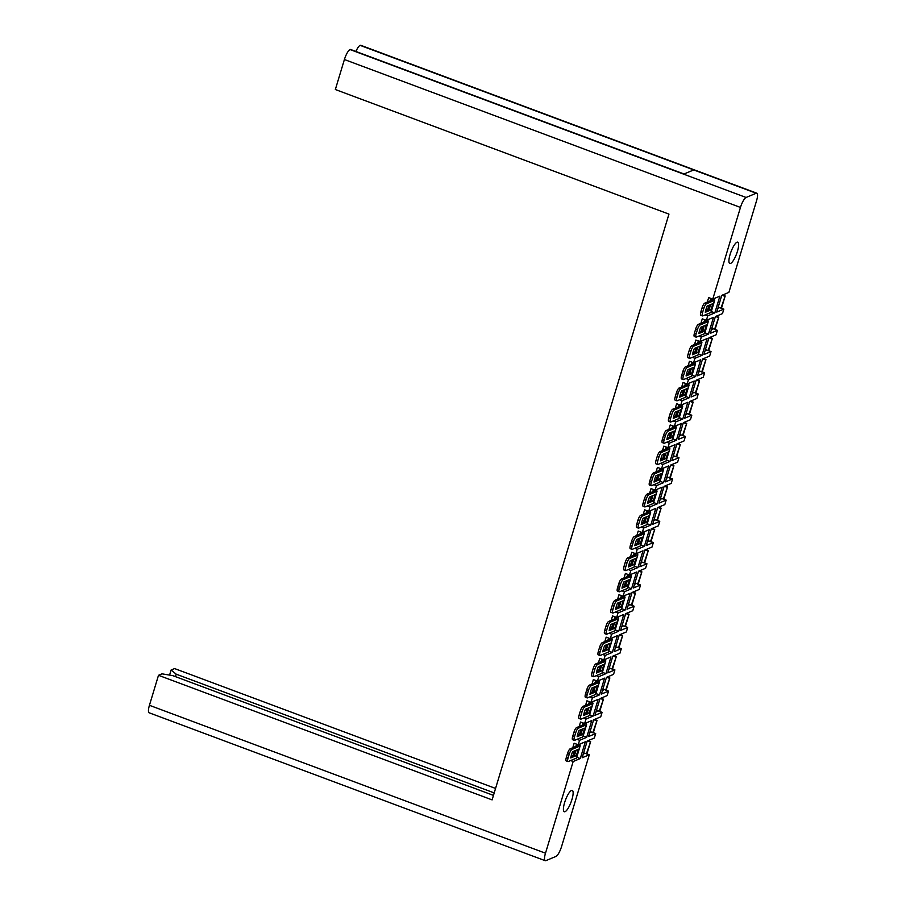 <?xml version="1.0" encoding="UTF-8"?>
<svg xmlns="http://www.w3.org/2000/svg" width="906" height="906" viewBox="0 0 906 906"><rect width="100%" height="100%" fill="white"/><g stroke="black" fill="none" stroke-linecap="round" stroke-linejoin="round"><path stroke-width="1.36" d="M571.935 799.534A11.393 2.978 110.5 0 0 572.252 790.394A11.393 2.978 110.5 0 0 564.608 802.603A11.393 2.978 110.5 0 0 564.279 811.742A11.393 2.978 110.5 0 0 571.935 799.534M737.45 251.302A11.393 2.978 110.5 0 0 737.767 242.162A11.393 2.978 110.5 0 0 730.123 254.371A11.393 2.978 110.5 0 0 729.806 263.51A11.393 2.978 110.5 0 0 737.45 251.302M355.911 51.461A9.343 2.446 -69.5 0 1 360.124 45.357L693.736 169.932L683.656 174.145L350.044 49.558L746.091 197.474L756.193 193.25A9.343 2.446 110.5 0 1 756.827 193.204A9.343 2.446 110.5 0 1 756.567 200.702L728.888 292.389L721.765 295.367L716.714 312.094L723.837 309.127L722.478 313.612L715.366 316.59L710.315 333.317L717.427 330.35L716.068 334.835L708.956 337.802L703.905 354.54L711.017 351.573L709.658 356.058L702.546 359.025L697.495 375.764L704.608 372.785L703.26 377.281L696.136 380.248L691.085 396.987L698.209 394.008L696.85 398.504L689.738 401.471L684.676 418.21L691.799 415.231L690.44 419.727L683.328 422.694L678.277 439.433L685.389 436.454L684.03 440.95L676.918 443.917L671.867 460.644L678.979 457.677L677.631 462.162L670.508 465.14L665.457 481.867L672.569 478.9L671.221 483.385L664.098 486.363L659.047 503.09L666.17 500.123L664.811 504.608L657.699 507.587L652.648 524.314L659.761 521.346L658.402 525.831L651.289 528.81L646.238 545.537L653.351 542.569L652.003 547.054L644.879 550.021L639.829 566.76L646.941 563.781L645.593 568.277L638.47 571.244L633.419 587.983L640.542 585.004L639.183 589.5L632.071 592.467L627.02 609.206L634.132 606.227L632.773 610.723L625.661 613.69L620.61 630.429L627.722 627.45L626.363 631.946L619.251 634.913L614.2 651.64L621.312 648.673L619.964 653.158L612.841 656.137L607.79 672.864L614.914 669.896L613.555 674.381L606.442 677.36L601.391 694.087L608.504 691.119L607.145 695.604L600.032 698.583L594.982 715.31L602.094 712.343L600.735 716.827L593.623 719.806L588.572 736.533L595.684 733.566L594.336 738.05L587.213 741.017L582.162 757.756L589.285 754.789L561.595 846.476A9.343 2.446 110.5 0 1 555.967 856.43L545.865 860.655A9.343 2.446 110.5 0 1 545.219 860.7L149.173 712.796A9.343 2.446 -69.5 0 1 149.433 705.298L158.493 675.298L492.105 799.885L668.956 214.11L335.345 89.524L344.405 59.524A9.343 2.446 -69.5 0 1 350.033 49.57L350.033 49.57A9.343 2.446 -69.5 0 1 350.69 49.513L684.019 173.997M169.569 675.095L171.098 670.032L174.598 668.571L495.559 788.435M723.452 295.311L723.679 294.563M723.837 309.127L721.278 308.176M717.042 316.534L717.269 315.786M717.427 330.35L714.868 329.388M710.632 337.757L710.859 337.009M711.017 351.573L708.458 350.611M704.222 358.98L704.449 358.232M704.608 372.785L702.059 371.834M697.824 380.203L698.039 379.455M698.209 394.008L695.649 393.057M691.414 401.426L691.64 400.679M691.799 415.231L689.24 414.28M685.004 422.649L685.23 421.902M685.389 436.454L682.83 435.503M678.594 443.861L678.821 443.125M678.979 457.677L676.431 456.726M672.195 465.084L672.411 464.348M672.569 478.9L670.021 477.949M665.785 486.307L666.012 485.559M666.17 500.123L663.611 499.172M659.375 507.53L659.602 506.782M659.761 521.346L657.201 520.384M652.966 528.753L653.192 528.005M653.351 542.569L650.802 541.607M646.567 549.976L646.782 549.229M646.941 563.781L644.393 562.83M640.157 571.199L640.383 570.452M640.542 585.004L637.983 584.053M633.747 592.422L633.973 591.675M634.132 606.227L631.573 605.276M627.337 613.645L627.564 612.898M627.722 627.45L625.174 626.499M620.927 634.868L621.154 634.121M621.312 648.673L618.764 647.722M614.528 656.08L614.755 655.344M614.914 669.896L612.354 668.945M608.119 677.303L608.345 676.567M608.504 691.119L605.944 690.168M601.709 698.526L601.935 697.779M602.094 712.343L599.546 711.38M595.299 719.749L595.525 719.002M595.684 733.566L593.136 732.603M588.9 740.972L589.127 740.225M589.285 754.789L586.726 753.826M583.283 754.052L584.823 753.407M589.693 732.829L591.233 732.184M596.103 711.606L597.643 710.961M602.501 690.383L604.042 689.738M608.911 669.16L610.451 668.515M615.321 647.937L616.861 647.303M621.731 626.714L623.271 626.08M628.13 605.502L629.67 604.857M634.54 584.279L636.08 583.634M640.95 563.056L642.49 562.411M647.36 541.833L648.9 541.188M653.758 520.61L655.298 519.965M660.168 499.387L661.708 498.742M666.578 478.164L668.118 477.519M672.988 456.941L674.528 456.296M679.387 435.718L680.938 435.084M685.797 414.506L687.337 413.861M692.207 393.283L693.747 392.638M698.617 372.06L700.157 371.415M705.027 350.837L706.567 350.192M711.425 329.614L712.965 328.969M717.835 308.391L719.375 307.746M493.453 795.389L172.729 675.616L161.993 673.838L158.493 675.298M171.098 670.032L176.206 674.166L494.2 792.92M756.193 193.25L360.124 45.357A9.343 2.446 -69.5 0 1 360.781 45.3L756.827 193.204M576.737 757.212L580.282 758.537L573.17 761.516L545.491 853.203A9.343 2.446 110.5 0 0 545.219 860.7M746.091 197.474A9.343 2.446 110.5 0 0 740.462 207.429L712.773 299.116L719.885 296.149L714.834 312.876L707.722 315.854L706.363 320.339L713.486 317.372L708.435 334.099L701.312 337.077L699.964 341.562L707.076 338.595L702.025 355.322L694.913 358.3L693.554 362.785L700.666 359.818L695.615 376.545L688.503 379.523L687.144 384.008L694.256 381.041L689.206 397.768L682.093 400.735L680.734 405.231L687.858 402.253L682.807 418.991L675.683 421.958L674.336 426.454L681.448 423.476L676.397 440.214L669.285 443.181L667.926 447.677L675.038 444.699L669.987 461.437L662.875 464.404L661.516 468.9L668.628 465.922L663.577 482.66L656.465 485.627L655.106 490.112L662.229 487.145L657.178 503.872L650.055 506.85L648.707 511.335L655.819 508.368L650.768 525.095L643.645 528.073L642.297 532.558L649.409 529.591L644.359 546.318L637.246 549.296L635.887 553.781L643 550.814L637.949 567.541L630.836 570.52L629.477 575.004L636.601 572.037L631.539 588.764L624.427 591.731L623.079 596.227L630.191 593.249L625.14 609.987L618.017 612.954L616.669 617.45L623.781 614.472L618.73 631.21L611.618 634.177L610.259 638.673L617.371 635.695L612.32 652.433L605.208 655.4L603.849 659.896L610.972 656.918L605.91 673.656L598.798 676.623L597.439 681.108L604.562 678.141L599.512 694.879L592.388 697.847L591.04 702.331L598.153 699.364L593.102 716.091L585.989 719.07L584.63 723.554L591.743 720.587L586.692 737.314L579.58 740.293L578.221 744.777L585.333 741.81L580.282 758.537M573.17 761.516L570.621 760.553M572.785 747.71L574.132 743.248L578.221 744.777M579.58 740.293L577.02 739.341M579.194 726.487L580.542 722.025L584.63 723.554M585.989 719.07L583.43 718.118M585.593 705.276L586.941 700.802L591.04 702.331M592.388 697.847L589.84 696.895M592.003 684.053L593.351 679.591L597.439 681.108M598.798 676.623L596.25 675.672M598.413 662.83L599.761 658.368L603.849 659.896M605.208 655.4L602.649 654.449M604.823 641.607L606.171 637.145L610.259 638.673M611.618 634.177L609.058 633.226M611.222 620.384L612.569 615.921L616.669 617.45M618.017 612.954L615.468 612.003M617.632 599.16L618.979 594.698L623.079 596.227M624.427 591.731L621.878 590.78M624.041 577.937L625.389 573.475L629.477 575.004M630.836 570.52L628.277 569.557M630.451 556.714L631.799 552.252L635.887 553.781M637.246 549.296L634.687 548.334M636.85 535.491L638.198 531.029L642.297 532.558M643.645 528.073L641.097 527.122M643.26 514.28L644.608 509.806L648.707 511.335M650.055 506.85L647.507 505.899M649.67 493.057L651.018 488.583L655.106 490.112M656.465 485.627L653.905 484.676M656.08 471.833L657.428 467.371L661.516 468.9M662.875 464.404L660.315 463.453M662.479 450.61L663.826 446.148L667.926 447.677M669.285 443.181L666.725 442.23M668.888 429.387L670.236 424.925L674.336 426.454M675.683 421.958L673.135 421.007M675.298 408.164L676.646 403.702L680.734 405.231M682.093 400.735L679.534 399.784M681.708 386.941L683.056 382.479L687.144 384.008M688.503 379.523L685.944 378.561M688.118 365.718L689.466 361.256L693.554 362.785M694.913 358.3L692.354 357.338M694.517 344.495L695.865 340.033L699.964 341.562M701.312 337.077L698.764 336.126M700.927 323.272L702.275 318.81L706.363 320.339M707.722 315.854L705.174 314.903M707.337 302.06L708.685 297.587L712.773 299.116M711.165 298.516L710.338 300.803M708.99 305.277L707.563 309.988M711.289 311.562L714.834 312.876M714.29 299.626L714.675 298.323M704.755 319.739L703.928 322.026M702.58 326.5L701.165 331.2M698.345 340.962L697.529 343.249M696.17 347.723L694.755 352.423M691.935 362.185L691.119 364.461M689.772 368.946L688.345 373.646M685.536 383.408L684.71 385.684M683.362 390.169L681.935 394.869M679.126 404.631L678.3 406.907M676.952 411.392L675.536 416.092M672.716 425.854L671.901 428.13M670.542 432.615L669.126 437.315M666.306 447.066L665.491 449.353M664.132 453.827L662.716 458.538M659.908 468.289L659.081 470.576M657.733 475.05L656.306 479.761M653.498 489.512L652.671 491.799M651.323 496.273L649.908 500.984M647.088 510.735L646.272 513.023M644.913 517.496L643.498 522.196M640.678 531.958L639.863 534.246M638.504 538.719L637.088 543.419M634.279 553.181L633.453 555.457M632.105 559.942L630.678 564.642M627.869 574.404L627.043 576.68M625.695 581.165L624.279 585.865M621.459 595.627L620.644 597.903M619.285 602.388L617.869 607.088M615.049 616.85L614.234 619.126M612.875 623.611L611.459 628.311M608.651 638.062L607.824 640.349M606.476 644.823L605.049 649.534M602.241 659.285L601.414 661.573M600.066 666.046L598.64 670.757M595.831 680.508L595.015 682.796M593.657 687.269L592.241 691.98M589.421 701.731L588.606 704.019M587.247 708.492L585.831 713.203M583.022 722.954L582.196 725.242M580.848 729.715L579.421 734.415M576.612 744.177L575.786 746.453M574.438 750.938L573.011 755.638M704.891 332.785L708.435 334.099M707.88 320.849L708.277 319.546M698.481 353.997L702.025 355.322M701.471 342.072L701.867 340.769M692.071 375.22L695.615 376.545M695.061 363.295L695.457 361.992M685.661 396.443L689.206 397.768M688.651 384.518L689.047 383.215M679.262 417.666L682.807 418.991M682.252 405.741L682.648 404.438M672.852 438.889L676.397 440.214M675.842 426.964L676.238 425.661M666.442 460.112L669.987 461.437M669.432 448.187L669.828 446.873M660.032 481.335L663.577 482.66M663.022 469.41L663.418 468.096M653.634 502.558L657.178 503.872M656.624 490.622L657.009 489.319M647.224 523.781L650.768 525.095M650.214 511.845L650.61 510.542M640.814 544.993L644.359 546.318M643.804 533.068L644.2 531.765M634.404 566.216L637.949 567.541M637.394 554.291L637.79 552.988M628.005 587.439L631.539 588.764M630.995 575.514L631.38 574.211M621.595 608.662L625.14 609.987M624.585 596.737L624.981 595.435M615.185 629.885L618.73 631.21M618.175 617.96L618.572 616.658M608.775 651.108L612.32 652.433M611.765 639.183L612.162 637.869M602.377 672.331L605.91 673.656M605.367 660.406L605.752 659.092M595.967 693.554L599.512 694.879M598.957 681.618L599.353 680.315M589.557 714.777L593.102 716.091M592.547 702.841L592.943 701.538M583.147 735.989L586.692 737.314M586.137 724.064L586.533 722.762M579.738 745.287L580.123 743.985M176.206 674.166L175.458 676.635M711.89 306.806A9.049 2.367 110.5 0 0 712.626 303.759L707.178 306.035A9.049 2.367 -69.5 0 0 705.287 312.298L710.746 310.011A9.049 2.367 110.5 0 0 711.89 306.806M705.593 310.803L709.024 309.376A9.049 2.367 110.5 0 0 710.179 306.16A9.049 2.367 110.5 0 0 710.598 304.609M710.995 298.652L712.807 299.773L704.721 303.148L706.442 303.782L714.517 300.418A3.647 0.838 16.8 0 0 714.709 300.237A3.647 0.838 16.8 0 0 713.113 298.98M718.164 307.293L721.527 308.063L725.185 295.956L722.626 295.005M720.916 308.323L725.185 295.956M722.014 295.265L724.573 296.217M702.49 315.922L700.768 315.277A4.383 1.144 -69.5 0 1 700.893 311.766L702.603 312.4A4.383 1.144 110.5 0 0 702.49 315.922A4.383 1.144 110.5 0 0 702.784 315.9L710.859 312.525A3.647 0.838 16.8 0 0 711.063 312.344L714.709 300.237M706.442 303.782A4.383 1.144 110.5 0 0 703.803 308.459L702.082 307.814A4.383 1.144 -69.5 0 1 704.721 303.148M702.603 312.4L703.803 308.459M700.893 311.766L702.082 307.814M709.024 309.376L710.746 310.011M705.491 328.017A9.049 2.367 110.5 0 0 706.227 324.982L700.768 327.259A9.049 2.367 -69.5 0 0 698.877 333.521L704.336 331.234A9.049 2.367 110.5 0 0 705.491 328.017M699.194 332.026L702.614 330.599A9.049 2.367 110.5 0 0 703.769 327.383A9.049 2.367 110.5 0 0 704.188 325.832M704.585 319.875L706.397 320.996L698.322 324.371L700.032 325.005L708.107 321.63A3.647 0.838 16.8 0 0 708.311 321.46A3.647 0.838 16.8 0 0 706.703 320.203M711.754 328.516L715.117 329.286L718.775 317.179L716.216 316.228M714.506 329.546L718.775 317.179M715.604 316.477L718.164 317.44M696.08 337.134L694.358 336.5A4.383 1.144 -69.5 0 1 694.483 332.978L696.204 333.623A4.383 1.144 110.5 0 0 696.08 337.134A4.383 1.144 110.5 0 0 696.374 337.111L704.46 333.736A3.647 0.838 16.8 0 0 704.653 333.567L708.311 321.46M700.032 325.005A4.383 1.144 110.5 0 0 697.394 329.682L695.672 329.037A4.383 1.144 -69.5 0 1 698.322 324.371M696.204 333.623L697.394 329.682M694.483 332.978L695.672 329.037M702.614 330.599L704.336 331.234M699.081 349.24A9.049 2.367 110.5 0 0 699.817 346.205L694.358 348.482A9.049 2.367 -69.5 0 0 692.467 354.733L697.926 352.457A9.049 2.367 110.5 0 0 699.081 349.24M692.784 353.249L696.204 351.822A9.049 2.367 110.5 0 0 697.36 348.606A9.049 2.367 110.5 0 0 697.79 347.043M698.175 341.098L699.987 342.219L691.912 345.594L693.622 346.228L701.708 342.853A3.647 0.838 16.8 0 0 701.901 342.683A3.647 0.838 16.8 0 0 700.293 341.426M705.355 349.739L708.707 350.509L712.365 338.402L709.806 337.451M708.096 350.769L712.365 338.402M709.205 337.7L711.754 338.663M689.67 358.357L687.96 357.723A4.383 1.144 -69.5 0 1 688.073 354.201L689.794 354.846A4.383 1.144 110.5 0 0 689.67 358.357A4.383 1.144 110.5 0 0 689.976 358.334L698.05 354.959A3.647 0.838 16.8 0 0 698.243 354.79L701.901 342.683M693.622 346.228A4.383 1.144 110.5 0 0 690.984 350.905L689.273 350.26A4.383 1.144 -69.5 0 1 691.912 345.594M689.794 354.846L690.984 350.905M688.073 354.201L689.273 350.26M696.204 351.822L697.926 352.457M692.671 370.463A9.049 2.367 110.5 0 0 693.407 367.428L687.948 369.705A9.049 2.367 -69.5 0 0 686.068 375.956L691.516 373.68A9.049 2.367 110.5 0 0 692.671 370.463M686.374 374.472L689.806 373.046A9.049 2.367 110.5 0 0 690.95 369.829A9.049 2.367 110.5 0 0 691.38 368.266M691.765 362.309L693.577 363.442L685.502 366.817L687.224 367.451L695.298 364.076A3.647 0.838 16.8 0 0 695.491 363.906A3.647 0.838 16.8 0 0 693.883 362.649M698.945 370.962L702.309 371.732L705.955 359.625L703.407 358.674M701.697 371.992L705.955 359.625M702.796 358.923L705.344 359.886M683.26 379.58L681.55 378.946A4.383 1.144 -69.5 0 1 681.674 375.424L683.384 376.069A4.383 1.144 110.5 0 0 683.26 379.58A4.383 1.144 110.5 0 0 683.566 379.557L691.64 376.183A3.647 0.838 16.8 0 0 691.833 376.013L695.491 363.906M687.224 367.451A4.383 1.144 110.5 0 0 684.574 372.117L682.864 371.483A4.383 1.144 -69.5 0 1 685.502 366.817M683.384 376.069L684.574 372.117M681.674 375.424L682.864 371.483M689.806 373.046L691.516 373.68M686.261 391.686A9.049 2.367 110.5 0 0 686.997 388.64L681.55 390.928A9.049 2.367 -69.5 0 0 679.659 397.179L685.106 394.903A9.049 2.367 110.5 0 0 686.261 391.686M679.964 395.695L683.396 394.257A9.049 2.367 110.5 0 0 684.551 391.041A9.049 2.367 110.5 0 0 684.97 389.489M685.366 383.532L687.178 384.654L679.092 388.028L680.814 388.674L688.888 385.299A3.647 0.838 16.8 0 0 689.081 385.118A3.647 0.838 16.8 0 0 687.484 383.872M692.535 392.185L695.899 392.955L699.557 380.848L696.997 379.897M695.287 393.204L699.557 380.848M696.386 380.146L698.945 381.098M676.861 400.803L675.14 400.169A4.383 1.144 -69.5 0 1 675.264 396.647L676.975 397.292A4.383 1.144 110.5 0 0 676.861 400.803A4.383 1.144 110.5 0 0 677.156 400.78L685.23 397.406A3.647 0.838 16.8 0 0 685.434 397.236L689.081 385.118M680.814 388.674A4.383 1.144 110.5 0 0 678.175 393.34L676.454 392.706A4.383 1.144 -69.5 0 1 679.092 388.028M676.975 397.292L678.175 393.34M675.264 396.647L676.454 392.706M683.396 394.257L685.106 394.903M679.851 412.91A9.049 2.367 110.5 0 0 680.599 409.863L675.14 412.151A9.049 2.367 -69.5 0 0 673.249 418.402L678.707 416.126A9.049 2.367 110.5 0 0 679.851 412.91M673.566 416.919L676.986 415.48A9.049 2.367 110.5 0 0 678.141 412.264A9.049 2.367 110.5 0 0 678.56 410.712M678.956 404.755L680.768 405.877L672.694 409.252L674.404 409.897L682.478 406.522A3.647 0.838 16.8 0 0 682.682 406.341A3.647 0.838 16.8 0 0 681.074 405.095M686.125 413.408L689.489 414.178L693.147 402.071L690.587 401.12M688.877 414.427L693.147 402.071M689.976 401.369L692.535 402.321M670.451 422.026L668.73 421.381A4.383 1.144 -69.5 0 1 668.855 417.87L670.576 418.515A4.383 1.144 110.5 0 0 670.451 422.026A4.383 1.144 110.5 0 0 670.746 422.003L678.832 418.629A3.647 0.838 16.8 0 0 679.024 418.447L682.682 406.341M674.404 409.897A4.383 1.144 110.5 0 0 671.765 414.563L670.044 413.929A4.383 1.144 -69.5 0 1 672.694 409.252M670.576 418.515L671.765 414.563M668.855 417.87L670.044 413.929M676.986 415.48L678.707 416.126M673.452 434.133A9.049 2.367 110.5 0 0 674.189 431.086L668.73 433.362A9.049 2.367 -69.5 0 0 666.839 439.625L672.297 437.349A9.049 2.367 110.5 0 0 673.452 434.133M667.156 438.142L670.576 436.703A9.049 2.367 110.5 0 0 671.731 433.487A9.049 2.367 110.5 0 0 672.161 431.935M672.546 425.979L674.358 427.1L666.284 430.475L667.994 431.12L676.08 427.745A3.647 0.838 16.8 0 0 676.272 427.564A3.647 0.838 16.8 0 0 674.664 426.307M679.727 434.631L683.079 435.401L686.737 423.295L684.177 422.332M682.467 435.65L686.737 423.295M683.577 422.592L686.125 423.544M664.041 443.249L662.32 442.604A4.383 1.144 -69.5 0 1 662.445 439.093L664.166 439.727A4.383 1.144 110.5 0 0 664.041 443.249A4.383 1.144 110.5 0 0 664.347 443.227L672.422 439.852A3.647 0.838 16.8 0 0 672.614 439.67L676.272 427.564M667.994 431.12A4.383 1.144 110.5 0 0 665.355 435.786L663.645 435.152A4.383 1.144 -69.5 0 1 666.284 430.475M664.166 439.727L665.355 435.786M662.445 439.093L663.645 435.152M670.576 436.703L672.297 437.349M667.043 455.356A9.049 2.367 110.5 0 0 667.779 452.309L662.32 454.586A9.049 2.367 -69.5 0 0 660.429 460.848L665.887 458.572A9.049 2.367 110.5 0 0 667.043 455.356M660.746 459.353L664.177 457.926A9.049 2.367 110.5 0 0 665.321 454.71A9.049 2.367 110.5 0 0 665.751 453.159M666.137 447.202L667.948 448.323L659.874 451.698L661.595 452.343L669.67 448.968A3.647 0.838 16.8 0 0 669.862 448.787A3.647 0.838 16.8 0 0 668.254 447.53M673.317 455.854L676.669 456.624L680.327 444.518L677.779 443.555M676.069 456.873L680.327 444.518M677.167 443.815L679.715 444.767M657.631 464.472L655.921 463.827A4.383 1.144 -69.5 0 1 656.046 460.316L657.756 460.95A4.383 1.144 110.5 0 0 657.631 464.472A4.383 1.144 110.5 0 0 657.937 464.45L666.012 461.075A3.647 0.838 16.8 0 0 666.204 460.894L669.862 448.787M661.595 452.343A4.383 1.144 110.5 0 0 658.945 457.009L657.235 456.364A4.383 1.144 -69.5 0 1 659.874 451.698M657.756 460.95L658.945 457.009M656.046 460.316L657.235 456.364M664.177 457.926L665.887 458.572M660.633 476.579A9.049 2.367 110.5 0 0 661.369 473.532L655.921 475.809A9.049 2.367 -69.5 0 0 654.03 482.071L659.477 479.795A9.049 2.367 110.5 0 0 660.633 476.579M654.336 480.576L657.767 479.149A9.049 2.367 110.5 0 0 658.922 475.933A9.049 2.367 110.5 0 0 659.342 474.382M659.727 468.425L661.55 469.546L653.464 472.921L655.185 473.566L663.26 470.191A3.647 0.838 16.8 0 0 663.452 470.01A3.647 0.838 16.8 0 0 661.856 468.753M666.907 477.066L670.27 477.847L673.917 465.729L671.369 464.778M669.659 478.096L673.917 465.729M670.757 465.038L673.317 465.99M651.221 485.695L649.511 485.05A4.383 1.144 -69.5 0 1 649.636 481.539L651.346 482.173A4.383 1.144 110.5 0 0 651.221 485.695A4.383 1.144 110.5 0 0 651.527 485.673L659.602 482.298A3.647 0.838 16.8 0 0 659.795 482.117L663.452 470.01M655.185 473.566A4.383 1.144 110.5 0 0 652.547 478.232L650.825 477.587A4.383 1.144 -69.5 0 1 653.464 472.921M651.346 482.173L652.547 478.232M649.636 481.539L650.825 477.587M657.767 479.149L659.477 479.795M654.223 497.802A9.049 2.367 110.5 0 0 654.97 494.755L649.511 497.032A9.049 2.367 -69.5 0 0 647.62 503.294L653.079 501.007A9.049 2.367 110.5 0 0 654.223 497.802M647.937 501.799L651.357 500.372A9.049 2.367 110.5 0 0 652.513 497.156A9.049 2.367 110.5 0 0 652.932 495.605M653.328 489.648L655.14 490.769L647.054 494.144L648.775 494.778L656.85 491.414A3.647 0.838 16.8 0 0 657.043 491.233A3.647 0.838 16.8 0 0 655.446 489.976M660.497 498.289L663.86 499.059L667.518 486.952L664.959 486.001M663.249 499.319L667.518 486.952M664.347 486.262L666.907 487.213M644.823 506.918L643.101 506.273A4.383 1.144 -69.5 0 1 643.226 502.762L644.947 503.396A4.383 1.144 110.5 0 0 644.823 506.918A4.383 1.144 110.5 0 0 645.117 506.896L653.203 503.521A3.647 0.838 16.8 0 0 653.396 503.34L657.043 491.233M648.775 494.778A4.383 1.144 110.5 0 0 646.137 499.455L644.415 498.81A4.383 1.144 -69.5 0 1 647.054 494.144M644.947 503.396L646.137 499.455M643.226 502.762L644.415 498.81M651.357 500.372L653.079 501.007M647.824 519.013A9.049 2.367 110.5 0 0 648.56 515.978L643.101 518.255A9.049 2.367 -69.5 0 0 641.21 524.517L646.669 522.23A9.049 2.367 110.5 0 0 647.824 519.013M641.527 523.022L644.947 521.596A9.049 2.367 110.5 0 0 646.103 518.379A9.049 2.367 110.5 0 0 646.533 516.828M646.918 510.871L648.73 511.992L640.655 515.367L642.365 516.001L650.451 512.626A3.647 0.838 16.8 0 0 650.644 512.456A3.647 0.838 16.8 0 0 649.036 511.199M654.098 519.512L657.45 520.282L661.108 508.175L658.549 507.224M656.839 520.542L661.108 508.175M657.937 507.485L660.497 508.436M638.413 528.13L636.692 527.496A4.383 1.144 -69.5 0 1 636.816 523.974L638.537 524.619A4.383 1.144 110.5 0 0 638.413 528.13A4.383 1.144 110.5 0 0 638.707 528.107L646.793 524.744A3.647 0.838 16.8 0 0 646.986 524.563L650.644 512.456M642.365 516.001A4.383 1.144 110.5 0 0 639.727 520.678L638.005 520.033A4.383 1.144 -69.5 0 1 640.655 515.367M638.537 524.619L639.727 520.678M636.816 523.974L638.005 520.033M644.947 521.596L646.669 522.23M641.414 540.236A9.049 2.367 110.5 0 0 642.15 537.201L636.692 539.478A9.049 2.367 -69.5 0 0 634.8 545.729L640.259 543.453A9.049 2.367 110.5 0 0 641.414 540.236M635.117 544.246L638.549 542.819A9.049 2.367 110.5 0 0 639.693 539.602A9.049 2.367 110.5 0 0 640.123 538.051M640.508 532.094L642.32 533.215L634.245 536.59L635.955 537.224L644.041 533.849A3.647 0.838 16.8 0 0 644.234 533.679A3.647 0.838 16.8 0 0 642.626 532.422M647.688 540.735L651.04 541.505L654.698 529.398L652.15 528.447M650.44 541.765L654.698 529.398M651.539 528.696L654.087 529.659M632.003 549.353L630.293 548.719A4.383 1.144 -69.5 0 1 630.417 545.197L632.128 545.842A4.383 1.144 110.5 0 0 632.003 549.353A4.383 1.144 110.5 0 0 632.309 549.33L640.383 545.956A3.647 0.838 16.8 0 0 640.576 545.786L644.234 533.679M635.955 537.224A4.383 1.144 110.5 0 0 633.317 541.901L631.607 541.256A4.383 1.144 -69.5 0 1 634.245 536.59M632.128 545.842L633.317 541.901M630.417 545.197L631.607 541.256M638.549 542.819L640.259 543.453M635.004 561.46A9.049 2.367 110.5 0 0 635.74 558.424L630.293 560.701A9.049 2.367 -69.5 0 0 628.402 566.952L633.849 564.676A9.049 2.367 110.5 0 0 635.004 561.46M628.707 565.469L632.139 564.042A9.049 2.367 110.5 0 0 633.294 560.825A9.049 2.367 110.5 0 0 633.713 559.262M634.098 553.317L635.91 554.438L627.835 557.813L629.557 558.447L637.631 555.072A3.647 0.838 16.8 0 0 637.824 554.902A3.647 0.838 16.8 0 0 636.216 553.645M641.278 561.958L644.642 562.728L648.288 550.621L645.74 549.67M644.03 562.988L648.288 550.621M645.129 549.919L647.688 550.882M625.593 570.576L623.883 569.942A4.383 1.144 -69.5 0 1 624.008 566.42L625.718 567.065A4.383 1.144 110.5 0 0 625.593 570.576A4.383 1.144 110.5 0 0 625.899 570.554L633.973 567.179A3.647 0.838 16.8 0 0 634.166 567.009L637.824 554.902M629.557 558.447A4.383 1.144 110.5 0 0 626.918 563.113L625.197 562.479A4.383 1.144 -69.5 0 1 627.835 557.813M625.718 567.065L626.918 563.113M624.008 566.42L625.197 562.479M632.139 564.042L633.849 564.676M628.594 582.683A9.049 2.367 110.5 0 0 629.33 579.647L623.883 581.924A9.049 2.367 -69.5 0 0 621.992 588.175L627.45 585.899A9.049 2.367 110.5 0 0 628.594 582.683M622.309 586.692L625.729 585.253A9.049 2.367 110.5 0 0 626.884 582.048A9.049 2.367 110.5 0 0 627.303 580.486M627.699 574.529L629.511 575.661L621.425 579.025L623.147 579.67L631.222 576.295A3.647 0.838 16.8 0 0 631.414 576.114A3.647 0.838 16.8 0 0 629.817 574.868M634.868 583.181L638.232 583.951L641.89 571.845L639.33 570.893M637.62 584.211L641.89 571.845M638.719 571.142L641.278 572.094M619.194 591.799L617.473 591.165A4.383 1.144 -69.5 0 1 617.598 587.643L619.319 588.288A4.383 1.144 110.5 0 0 619.194 591.799A4.383 1.144 110.5 0 0 619.489 591.777L627.575 588.402A3.647 0.838 16.8 0 0 627.767 588.232L631.414 576.114M623.147 579.67A4.383 1.144 110.5 0 0 620.508 584.336L618.787 583.702A4.383 1.144 -69.5 0 1 621.425 579.025M619.319 588.288L620.508 584.336M617.598 587.643L618.787 583.702M625.729 585.253L627.45 585.899M622.196 603.906A9.049 2.367 110.5 0 0 622.932 600.859L617.473 603.147A9.049 2.367 -69.5 0 0 615.582 609.398L621.04 607.122A9.049 2.367 110.5 0 0 622.196 603.906M615.899 607.915L619.319 606.476A9.049 2.367 110.5 0 0 620.474 603.26A9.049 2.367 110.5 0 0 620.904 601.709M621.29 595.752L623.102 596.873L615.027 600.248L616.737 600.893L624.823 597.518A3.647 0.838 16.8 0 0 625.015 597.337A3.647 0.838 16.8 0 0 623.407 596.091M628.47 604.404L631.822 605.174L635.48 593.068L632.92 592.116M631.21 605.423L635.48 593.068M632.309 592.365L634.868 593.317M612.784 613.022L611.063 612.377A4.383 1.144 -69.5 0 1 611.188 608.866L612.909 609.512A4.383 1.144 110.5 0 0 612.784 613.022A4.383 1.144 110.5 0 0 613.079 613L621.165 609.625A3.647 0.838 16.8 0 0 621.357 609.444L625.015 597.337M616.737 600.893A4.383 1.144 110.5 0 0 614.098 605.559L612.377 604.925A4.383 1.144 -69.5 0 1 615.027 600.248M612.909 609.512L614.098 605.559M611.188 608.866L612.377 604.925M619.319 606.476L621.04 607.122M615.786 625.129A9.049 2.367 110.5 0 0 616.522 622.082L611.063 624.359A9.049 2.367 -69.5 0 0 609.172 630.621L614.63 628.345A9.049 2.367 110.5 0 0 615.786 625.129M609.489 629.138L612.92 627.699A9.049 2.367 110.5 0 0 614.064 624.483A9.049 2.367 110.5 0 0 614.495 622.932M614.88 616.975L616.692 618.096L608.617 621.471L610.327 622.116L618.413 618.741A3.647 0.838 16.8 0 0 618.605 618.56A3.647 0.838 16.8 0 0 616.997 617.303M622.06 625.627L625.412 626.397L629.07 614.291L626.522 613.328M624.8 626.646L629.07 614.291M625.91 613.588L628.458 614.54M606.374 634.245L604.664 633.6A4.383 1.144 -69.5 0 1 604.789 630.089L606.499 630.735A4.383 1.144 110.5 0 0 606.374 634.245A4.383 1.144 110.5 0 0 606.68 634.223L614.755 630.848A3.647 0.838 16.8 0 0 614.947 630.667L618.605 618.56M610.327 622.116A4.383 1.144 110.5 0 0 607.688 626.782L605.978 626.148A4.383 1.144 -69.5 0 1 608.617 621.471M606.499 630.735L607.688 626.782M604.789 630.089L605.978 626.148M612.92 627.699L614.63 628.345M609.376 646.352A9.049 2.367 110.5 0 0 610.112 643.305L604.653 645.582A9.049 2.367 -69.5 0 0 602.773 651.844L608.22 649.568A9.049 2.367 110.5 0 0 609.376 646.352M603.079 650.361L606.51 648.923A9.049 2.367 110.5 0 0 607.666 645.706A9.049 2.367 110.5 0 0 608.085 644.155M608.47 638.198L610.282 639.319L602.207 642.694L603.928 643.339L612.003 639.964A3.647 0.838 16.8 0 0 612.196 639.783A3.647 0.838 16.8 0 0 610.587 638.526M615.65 646.85L619.013 647.62L622.66 635.514L620.112 634.551M618.402 647.869L622.66 635.514M619.5 634.812L622.048 635.763M599.965 655.468L598.254 654.823A4.383 1.144 -69.5 0 1 598.379 651.312L600.089 651.946A4.383 1.144 110.5 0 0 599.965 655.468A4.383 1.144 110.5 0 0 600.27 655.446L608.345 652.071A3.647 0.838 16.8 0 0 608.538 651.89L612.196 639.783M603.928 643.339A4.383 1.144 110.5 0 0 601.278 648.005L599.568 647.36A4.383 1.144 -69.5 0 1 602.207 642.694M600.089 651.946L601.278 648.005M598.379 651.312L599.568 647.36M606.51 648.923L608.22 649.568M602.966 667.575A9.049 2.367 110.5 0 0 603.702 664.528L598.254 666.805A9.049 2.367 -69.5 0 0 596.363 673.067L601.822 670.791A9.049 2.367 110.5 0 0 602.966 667.575M596.669 671.572L600.1 670.146A9.049 2.367 110.5 0 0 601.256 666.929A9.049 2.367 110.5 0 0 601.675 665.378M602.071 659.421L603.883 660.542L595.797 663.917L597.518 664.562L605.593 661.187A3.647 0.838 16.8 0 0 605.786 661.006A3.647 0.838 16.8 0 0 604.189 659.749M609.24 668.062L612.603 668.843L616.261 656.737L613.702 655.774M611.992 669.092L616.261 656.737M613.09 656.035L615.65 656.986M593.566 676.691L591.845 676.046A4.383 1.144 -69.5 0 1 591.969 672.535L593.69 673.169A4.383 1.144 110.5 0 0 593.566 676.691A4.383 1.144 110.5 0 0 593.86 676.669L601.935 673.294A3.647 0.838 16.8 0 0 602.139 673.113L605.786 661.006M597.518 664.562A4.383 1.144 110.5 0 0 594.88 669.228L593.158 668.583A4.383 1.144 -69.5 0 1 595.797 663.917M593.69 673.169L594.88 669.228M591.969 672.535L593.158 668.583M600.1 670.146L601.822 670.791M596.567 688.798A9.049 2.367 110.5 0 0 597.303 685.751L591.845 688.028A9.049 2.367 -69.5 0 0 589.953 694.29L595.412 692.014A9.049 2.367 110.5 0 0 596.567 688.798M590.27 692.796L593.69 691.369A9.049 2.367 110.5 0 0 594.846 688.152A9.049 2.367 110.5 0 0 595.276 686.601M595.661 680.644L597.473 681.765L589.398 685.14L591.108 685.785L599.183 682.411A3.647 0.838 16.8 0 0 599.387 682.229A3.647 0.838 16.8 0 0 597.779 680.972M602.841 689.285L606.193 690.055L609.851 677.948L607.292 676.997M605.582 690.315L609.851 677.948M606.68 677.258L609.24 678.209M587.156 697.914L585.435 697.269A4.383 1.144 -69.5 0 1 585.559 693.758L587.281 694.392A4.383 1.144 110.5 0 0 587.156 697.914A4.383 1.144 110.5 0 0 587.45 697.892L595.536 694.517A3.647 0.838 16.8 0 0 595.729 694.336L599.387 682.229M591.108 685.785A4.383 1.144 110.5 0 0 588.47 690.451L586.748 689.806A4.383 1.144 -69.5 0 1 589.398 685.14M587.281 694.392L588.47 690.451M585.559 693.758L586.748 689.806M593.69 691.369L595.412 692.014M590.157 710.01A9.049 2.367 110.5 0 0 590.893 706.974L585.435 709.251A9.049 2.367 -69.5 0 0 583.543 715.514L589.002 713.226A9.049 2.367 110.5 0 0 590.157 710.01M583.86 714.019L587.292 712.592A9.049 2.367 110.5 0 0 588.436 709.375A9.049 2.367 110.5 0 0 588.866 707.824M589.251 701.867L591.063 702.988L582.988 706.363L584.698 706.997L592.784 703.622A3.647 0.838 16.8 0 0 592.977 703.452A3.647 0.838 16.8 0 0 591.369 702.195M596.431 710.508L599.783 711.278L603.441 699.172L600.893 698.22M599.172 711.538L603.441 699.172M600.282 698.481L602.83 699.432M580.746 719.126L579.036 718.492A4.383 1.144 -69.5 0 1 579.149 714.981L580.871 715.615A4.383 1.144 110.5 0 0 580.746 719.126A4.383 1.144 110.5 0 0 581.052 719.104L589.127 715.74A3.647 0.838 16.8 0 0 589.319 715.559L592.977 703.452M584.698 706.997A4.383 1.144 110.5 0 0 582.06 711.674L580.35 711.029A4.383 1.144 -69.5 0 1 582.988 706.363M580.871 715.615L582.06 711.674M579.149 714.981L580.35 711.029M587.292 712.592L589.002 713.226M583.747 731.233A9.049 2.367 110.5 0 0 584.483 728.197L579.025 730.474A9.049 2.367 -69.5 0 0 577.145 736.737L582.592 734.449A9.049 2.367 110.5 0 0 583.747 731.233M577.45 735.242L580.882 733.815A9.049 2.367 110.5 0 0 582.037 730.598A9.049 2.367 110.5 0 0 582.456 729.047M582.841 723.09L584.653 724.211L576.578 727.586L578.3 728.22L586.375 724.845A3.647 0.838 16.8 0 0 586.567 724.675A3.647 0.838 16.8 0 0 584.959 723.418M590.021 731.731L593.385 732.501L597.031 720.395L594.483 719.443M592.773 732.761L597.031 720.395M593.872 719.692L596.42 720.655M574.336 740.349L572.626 739.715A4.383 1.144 -69.5 0 1 572.751 736.193L574.461 736.838A4.383 1.144 110.5 0 0 574.336 740.349A4.383 1.144 110.5 0 0 574.642 740.327L582.717 736.952A3.647 0.838 16.8 0 0 582.909 736.782L586.567 724.675M578.3 728.22A4.383 1.144 110.5 0 0 575.65 732.897L573.94 732.252A4.383 1.144 -69.5 0 1 576.578 727.586M574.461 736.838L575.65 732.897M572.751 736.193L573.94 732.252M580.882 733.815L582.592 734.449M577.337 752.456A9.049 2.367 110.5 0 0 578.073 749.421L572.626 751.697A9.049 2.367 -69.5 0 0 570.735 757.948L576.193 755.672A9.049 2.367 110.5 0 0 577.337 752.456M571.04 756.465L574.472 755.038A9.049 2.367 110.5 0 0 575.627 751.821A9.049 2.367 110.5 0 0 576.046 750.259M576.442 744.313L578.255 745.434L570.168 748.809L571.89 749.443L579.965 746.068A3.647 0.838 16.8 0 0 580.157 745.898A3.647 0.838 16.8 0 0 578.56 744.641M583.611 752.954L586.975 753.724L590.633 741.618L588.073 740.666M586.363 753.985L590.633 741.618M587.462 740.915L590.021 741.878M567.937 761.572L566.216 760.938A4.383 1.144 -69.5 0 1 566.341 757.416L568.051 758.062A4.383 1.144 110.5 0 0 567.937 761.572A4.383 1.144 110.5 0 0 568.232 761.55L576.307 758.175A3.647 0.838 16.8 0 0 576.51 758.005L580.157 745.898M571.89 749.443A4.383 1.144 110.5 0 0 569.251 754.12L567.53 753.475A4.383 1.144 -69.5 0 1 570.168 748.809M568.051 758.062L569.251 754.12M566.341 757.416L567.53 753.475M574.472 755.038L576.193 755.672M149.433 705.298L545.491 853.203M740.462 207.429L344.405 59.524M708.571 309.558L709.998 304.858M711.346 300.384L711.788 298.946M710.859 312.525L714.517 300.418M702.173 330.781L703.588 326.081M704.947 321.596L705.378 320.169M704.46 333.736L708.107 321.63M695.763 352.004L697.178 347.304M698.537 342.819L698.968 341.392M698.05 354.959L701.708 342.853M689.353 373.227L690.78 368.527M692.127 364.042L692.558 362.615M691.64 376.183L695.298 364.076M682.943 394.45L684.37 389.75M685.717 385.265L686.148 383.827M685.23 397.406L688.888 385.299M676.544 415.673L677.96 410.962M679.307 406.488L679.749 405.05M678.832 418.629L682.478 406.522M670.134 436.896L671.55 432.185M672.909 427.711L673.339 426.273M672.422 439.852L676.08 427.745M663.724 458.119L665.151 453.408M666.499 448.934L666.929 447.496M666.012 461.075L669.67 448.968M657.314 479.342L658.741 474.631M660.089 470.157L660.519 468.719M659.602 482.298L663.26 470.191M650.916 500.554L652.331 495.854M653.679 491.38L654.121 489.942M653.203 503.521L656.85 491.414M644.506 521.777L645.921 517.077M647.28 512.592L647.711 511.165M646.793 524.744L650.451 512.626M638.096 543L639.523 538.3M640.87 533.815L641.301 532.388M640.383 545.956L644.041 533.849M631.686 564.223L633.113 559.523M634.46 555.038L634.891 553.611M633.973 567.179L637.631 555.072M625.287 585.446L626.703 580.746M628.051 576.261L628.492 574.834M627.575 588.402L631.222 576.295M618.877 606.669L620.293 601.958M621.652 597.484L622.082 596.046M621.165 609.625L624.823 597.518M612.467 627.892L613.883 623.181M615.242 618.707L615.672 617.269M614.755 630.848L618.413 618.741M606.057 649.115L607.484 644.404M608.832 639.93L609.262 638.492M608.345 652.071L612.003 639.964M599.659 670.338L601.074 665.627M602.422 661.154L602.864 659.715M601.935 673.294L605.593 661.187M593.249 691.55L594.664 686.85M596.023 682.377L596.454 680.938M595.536 694.517L599.183 682.411M586.839 712.773L588.254 708.073M589.613 703.6L590.044 702.161M589.127 715.74L592.784 703.622M580.429 733.996L581.856 729.296M583.204 724.811L583.634 723.384M582.717 736.952L586.375 724.845M574.019 755.219L575.446 750.519M576.794 746.034L577.235 744.607M576.307 758.175L579.965 746.068"/></g></svg>
